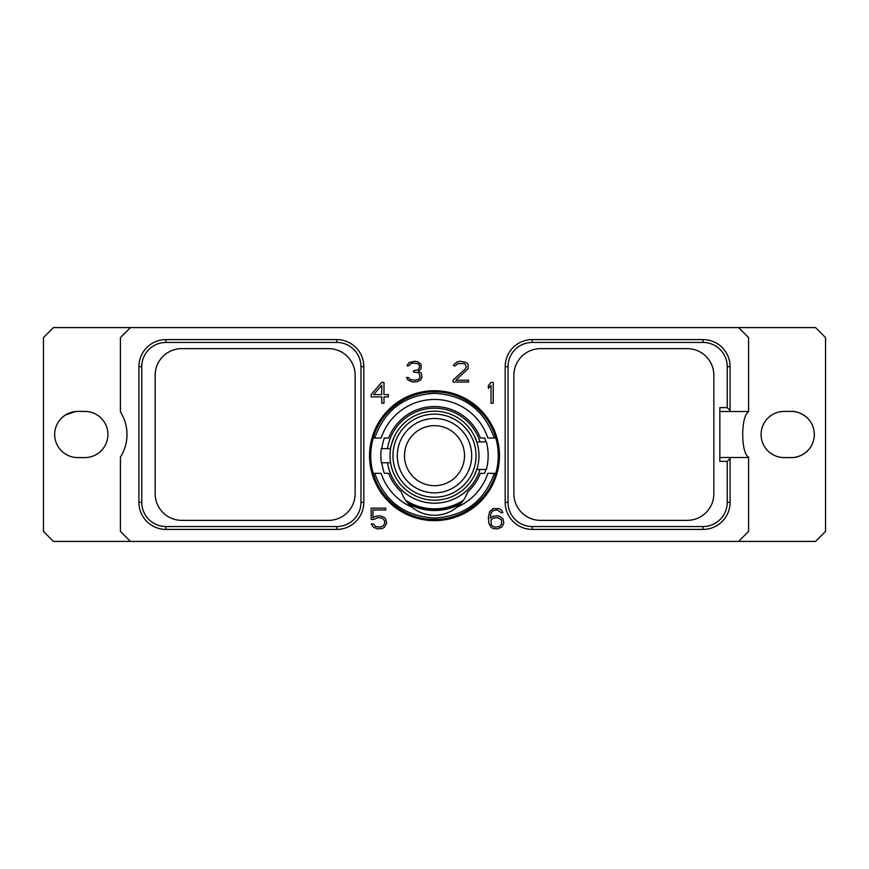 <?xml version="1.0" encoding="UTF-8"?>
<svg xmlns="http://www.w3.org/2000/svg" width="869" height="869" viewBox="0 0 869 869"><rect width="100%" height="100%" fill="white"/><g stroke="black" fill="none" stroke-linecap="round" stroke-linejoin="round"><path stroke-width="1.3" d="M130.426 541.409L815.546 541.409L825.55 531.393L825.55 337.606L815.546 327.591L53.454 327.591L43.45 337.606L43.45 531.393L53.454 541.409L130.426 541.409L120.422 531.393L120.422 457.094A42.157 42.157 0 0 0 120.422 411.906L120.422 337.606L130.426 327.591M77.765 411.406A23.094 23.094 0 0 0 54.682 434.5A23.094 23.094 0 0 0 77.765 457.594L84.825 457.594A23.094 23.094 0 0 0 107.919 434.5A23.094 23.094 0 0 0 84.825 411.406L77.765 411.406M738.574 327.591L748.578 337.606L748.578 411.482L719.847 411.482M738.574 541.409L748.578 531.393L748.578 457.518L719.847 457.518M369.542 455.682A64.958 64.958 0 0 1 434.5 390.724A64.958 64.958 0 0 1 499.458 455.682A64.958 64.958 0 0 1 434.5 520.65A64.958 64.958 0 0 1 369.542 455.682M493.244 403.216L493.244 382.458L490.909 382.458L488.378 385.478L488.378 388.421L491.028 385.271L491.028 403.216L493.244 403.216M453.075 380.09L453.075 382.034L468.532 382.034L468.532 380.209L455.834 380.209L468.109 368.641L468.109 364.328L466.414 362.59L460.374 361.276L457.333 361.721L453.933 364.328L453.575 365.806L455.389 365.806L457.626 363.568L463.981 363.568L465.371 364.513L466.305 366.968L465.393 368.858L453.075 380.09M420.661 379.84L421.932 377.255L421.508 373.768L420.683 372.508L418.195 371.487L421.063 368.641L421.063 364.328L417.663 361.721L414.622 361.276L409.027 362.59L406.964 365.806L408.788 365.806L411.026 363.568L413.296 363.101L417.37 363.568L418.771 364.513L419.705 365.958L418.793 368.847L417.848 369.814L413.525 370.737L413.525 372.117L417.815 372.584L419.216 373.54L420.151 377.342L418.739 379.264L415.545 380.209L410.602 379.742L408.332 377.504L406.551 377.504L407.735 379.84L412.46 382.034L417.652 381.6L420.661 379.84M381.632 382.458L371.161 394.493L371.161 396.905L381.752 396.905L381.752 403.216L383.979 403.216L383.979 396.905L388.389 396.905L388.389 394.624L383.979 394.624L383.979 382.458L381.632 382.458M373.963 519.445L377.537 517.642L382.067 518.109L384.38 520.466L384.837 522.845L383.457 525.669L380.242 527.081L375.712 526.614L373.464 523.92L371.291 523.92L373.301 527.157L377.591 528.906L382.349 528.471L384.489 527.157L386.629 523.225L385.771 519.304L384.489 517.566L380.198 515.806L375.441 516.251L372.942 517.783L372.942 509.984L385.738 509.984L385.738 508.148L371.161 508.148L371.161 519.445L373.963 519.445M502.988 518.869L499.556 516.251L497.416 515.806L493.103 516.251L490.159 518.25L491.061 512.797L493.364 510.451L497.47 509.984L501.076 512.677L502.879 512.677L501.261 509.897L499.121 508.582L493.103 508.582L489.681 511.645L488.378 516.968L488.812 523.203L490.963 527.157L493.103 528.471L497.416 528.906L501.695 527.157L503.846 523.225L502.988 518.869M791.235 411.406L784.175 411.406A23.094 23.094 0 0 0 761.081 434.5A23.094 23.094 0 0 0 784.175 457.594L791.235 457.594A23.094 23.094 0 0 0 814.318 434.5A23.094 23.094 0 0 0 791.235 411.406C799.534 410.776 808.344 418.369 807.258 417.88M748.578 457.094C740.746 453.216 740.746 415.784 748.578 411.906M730.079 366.642L727.234 366.642L727.234 407.648L730.079 410.494L730.079 366.642A27.048 27.048 0 0 0 703.043 339.594L532.23 339.594A27.048 27.048 0 0 0 505.182 366.642L505.182 502.358A27.048 27.048 0 0 0 532.23 529.406L703.043 529.406A27.048 27.048 0 0 0 730.079 502.358L730.079 457.518M730.079 458.506L727.234 461.352L719.847 461.352L719.847 407.648L727.234 407.648M727.234 366.642A24.191 24.191 0 0 0 703.043 342.451L532.23 342.451A24.191 24.191 0 0 0 508.028 366.642L508.028 502.358A24.191 24.191 0 0 0 532.23 526.549L703.043 526.549A24.191 24.191 0 0 0 727.234 502.358L727.234 461.352M713.84 375.256L713.84 493.744A26.624 26.624 0 0 1 687.216 520.368L540.485 520.368A26.624 26.624 0 0 1 513.872 493.744L513.872 375.256A26.624 26.624 0 0 1 540.485 348.632L687.216 348.632A26.624 26.624 0 0 1 713.84 375.256M730.079 410.494L730.079 411.482M181.784 520.368L328.515 520.368A26.624 26.624 0 0 0 355.128 493.744L355.128 375.256A26.624 26.624 0 0 0 328.515 348.632L181.784 348.632A26.624 26.624 0 0 0 155.16 375.256L155.16 493.744A26.624 26.624 0 0 0 181.784 520.368M141.766 502.358A24.191 24.191 0 0 0 165.957 526.549L336.77 526.549A24.191 24.191 0 0 0 360.972 502.358L360.972 366.642A24.191 24.191 0 0 0 336.77 342.451L165.957 342.451A24.191 24.191 0 0 0 141.766 366.642L141.766 502.358L138.921 502.358A27.048 27.048 0 0 0 165.957 529.406L336.77 529.406L336.77 526.549M138.921 502.358L138.921 366.642A27.048 27.048 0 0 1 165.957 339.594L336.77 339.594A27.048 27.048 0 0 1 363.818 366.642L363.818 502.358A27.048 27.048 0 0 1 336.77 529.406M781.85 411.526L784.175 411.406M784.175 457.594L781.85 457.474M807.258 451.12C808.344 450.631 799.534 458.224 791.235 457.594M408.604 503.977A54.79 54.79 0 0 0 460.396 503.977M406.475 501.456A53.661 53.661 0 0 0 462.525 501.456M463.514 500.088L463.318 500.37A53.172 53.172 0 0 1 405.682 500.37L405.682 500.37A53.172 53.172 0 0 0 434.5 508.854M465.773 496.373L467.739 491.887A49.142 49.142 0 0 0 480.361 473.333L484.652 473.333A53.172 53.172 0 0 0 485.858 469.456M402.39 494.657L401.261 491.887C403.564 498.089 407.148 503.194 412.025 507.203A35.303 35.303 0 0 0 456.975 507.203C461.852 503.194 465.436 498.089 467.739 491.887M381.795 448.621A53.172 53.172 0 0 1 384.348 438.03L388.639 438.03A49.142 49.142 0 0 1 480.361 438.03L484.652 438.03A53.172 53.172 0 0 1 485.858 441.919M495.189 473.333L494.407 473.333M494.298 473.333L495.775 473.333A63.763 63.763 0 0 0 495.775 438.03L487.867 438.03A56.203 56.203 0 0 0 381.133 438.03L373.225 438.03A63.763 63.763 0 0 0 373.225 473.333L374.702 473.333C384.782 501.424 404.715 516.316 434.5 518.033C464.285 516.316 484.218 501.424 494.298 473.333L487.867 473.333A56.203 56.203 0 0 1 456.975 507.203M495.189 438.03L494.407 438.03M381.795 462.742A53.172 53.172 0 0 0 384.348 473.333L388.639 473.333A49.142 49.142 0 0 0 401.261 491.887M479.981 441.919A47.523 47.523 0 0 0 387.509 448.621M387.509 462.742A47.523 47.523 0 0 0 479.981 469.456M434.5 411.2A44.482 44.482 0 0 1 478.982 455.682A44.482 44.482 0 0 1 434.5 500.175A44.482 44.482 0 0 1 390.018 455.682A44.482 44.482 0 0 1 434.5 411.2M474.257 435.717L476.799 441.919L486.368 441.919A53.661 53.661 0 0 1 486.368 469.456L476.799 469.456L474.257 475.647M394.743 435.717C391.615 443.581 390.224 447.883 390.583 448.621L381.306 448.621A53.661 53.661 0 0 0 381.306 462.742L390.583 462.742M434.5 414.144A41.538 41.538 0 0 0 392.962 455.682A41.538 41.538 0 0 0 434.5 497.22A41.538 41.538 0 0 0 476.038 455.682A41.538 41.538 0 0 0 434.5 414.144M434.5 418.489A37.193 37.193 0 0 0 397.307 455.682A37.193 37.193 0 0 0 434.5 492.875A37.193 37.193 0 0 0 471.693 455.682A37.193 37.193 0 0 0 434.5 418.489M434.5 425.669A30.013 30.013 0 0 0 404.487 455.682A30.013 30.013 0 0 0 434.5 485.695A30.013 30.013 0 0 0 464.513 455.682A30.013 30.013 0 0 0 434.5 425.669M373.225 438.03C380.47 411.298 406.811 391.484 434.5 391.919C462.189 391.484 488.53 411.298 495.775 438.03M495.775 473.333C488.53 500.066 462.189 519.89 434.5 519.445C406.811 519.89 380.47 500.066 373.225 473.333M494.298 438.03C484.218 409.94 464.285 395.047 434.5 393.331C404.715 395.047 384.782 409.94 374.702 438.03M374.365 438.03L373.811 438.03M412.025 507.203A56.203 56.203 0 0 1 381.133 473.333L374.702 473.333M374.365 473.333L373.811 473.333M373.572 394.624L381.752 385.293L381.752 394.624L373.572 394.624M501.587 519.988L501.598 524.257L499.295 526.603L494.754 527.081L491.984 525.669L491.061 524.257L491.072 519.988L493.364 518.109L497.904 517.642L501.587 519.988M61.742 417.88L65.251 415.1L75.451 411.526M84.825 411.406L87.15 411.526M87.15 457.474L84.825 457.594M703.043 339.594L703.043 342.451M532.23 339.594L532.23 342.451M505.182 366.642L508.028 366.642M505.182 502.358L508.028 502.358M532.23 529.406L532.23 526.549M703.043 529.406L703.043 526.549M730.079 502.358L727.234 502.358M165.957 529.406L165.957 526.549M363.818 502.358L360.972 502.358M363.818 366.642L360.972 366.642M336.77 339.594L336.77 342.451M165.957 339.594L165.957 342.451M138.921 366.642L141.766 366.642"/></g></svg>
